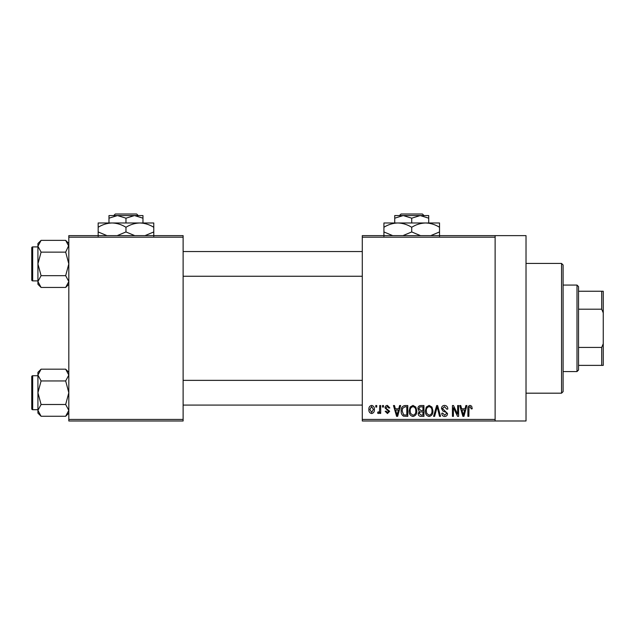 <?xml version="1.0" encoding="UTF-8"?>
<svg xmlns="http://www.w3.org/2000/svg" width="635" height="635" viewBox="0 0 635 635"><rect width="100%" height="100%" fill="white"/><g stroke="black" fill="none" stroke-linecap="round" stroke-linejoin="round"><path stroke-width="0.95" d="M495.125 235.633L495.125 237.18L362.291 237.18L362.291 235.633L526.018 235.633L526.018 420.989L362.291 420.989L362.291 419.441L495.125 419.441L495.125 420.989M375.777 405.543L376.753 405.543L376.753 407.083L375.777 407.083L375.777 405.543M382.516 405.543L383.492 405.543L383.492 407.083L382.516 407.083L382.516 405.543M399.598 405.543L400.629 405.543L397.637 416.354L396.605 416.354L393.47 405.543L394.494 405.543L395.343 408.773L398.748 408.773L399.598 405.543M415.806 407.099L416.774 410.805C416.989 413.869 415.727 415.766 412.98 416.497C410.281 415.79 409.027 413.933 409.194 410.94L410.17 407.051L412.98 405.4L415.806 407.099M431.951 407.099L432.927 410.805C433.133 413.869 431.871 415.766 429.125 416.497C426.434 415.79 425.172 413.933 425.339 410.94L426.315 407.051L429.133 405.4L431.951 407.099M444.556 405.4C446.675 405.63 447.762 406.852 447.81 409.051L446.826 409.194L444.46 406.662L442.468 408.519L447.524 413.536C447.453 415.361 446.524 416.346 444.73 416.497C442.817 416.306 441.833 415.234 441.769 413.266L442.754 413.123L444.698 415.234L446.54 413.496L446.238 412.393L442.984 411.107L441.492 408.535C441.595 406.583 442.619 405.535 444.556 405.4M465.876 405.543L466.908 405.543L463.915 416.354L462.883 416.354L459.74 405.543L460.772 405.543L461.621 408.773L465.026 408.773L465.876 405.543M362.291 237.18L362.291 419.441M495.125 237.18L495.125 419.441M471.654 406.162L472.242 408.773L471.257 408.908L470.067 406.662L469.011 407.479L468.868 416.354L467.884 416.354L467.884 409.011C467.646 407.043 468.384 405.844 470.114 405.4L471.654 406.162M457.637 405.543L458.621 405.543L458.621 416.354L457.573 416.354L453.422 407.686L453.422 416.354L452.438 416.354L452.438 405.543L453.493 405.543L457.637 414.195L457.637 405.543M436.666 405.543L437.626 405.543L440.539 416.354L439.523 416.354L437.205 406.805L434.61 416.354L433.578 416.354L436.666 405.543M420.894 405.543L423.934 405.543L423.934 416.354L420.886 416.354C419.171 416.282 418.267 415.377 418.179 413.639L419.243 411.369L417.901 408.718C417.917 406.686 418.917 405.63 420.894 405.543M404.908 405.543L407.789 405.543L407.789 416.354L403.479 416.155C401.757 414.949 400.995 413.234 401.185 411.004C400.931 407.932 402.169 406.106 404.908 405.543M387.413 405.4L389.819 407.932L388.834 408.067L387.35 406.527L386.024 407.741L386.278 408.456L389.676 411.305L387.461 413.544L385.183 411.297L386.167 411.162L387.421 412.425L388.691 411.464L385.04 407.94C385.088 406.376 385.882 405.527 387.413 405.4M379.706 405.543L380.69 405.543L380.69 413.409L379.706 413.409L379.706 412.147L378.531 413.544L377.595 413.123L377.881 412.004L378.587 412.139L379.524 411.226L379.706 405.543M371.634 405.4C373.618 405.908 374.531 407.265 374.372 409.472C374.539 411.694 373.626 413.052 371.634 413.544C369.665 413.06 368.752 411.734 368.895 409.551C368.705 407.297 369.618 405.916 371.634 405.4M183.118 420.989L68.818 420.989L68.818 419.441L183.118 419.441L183.118 420.989M183.118 237.18L68.818 237.18L68.818 235.633L183.118 235.633L183.118 419.441M68.818 237.18L68.818 419.441M463.772 413.179L464.693 410.035L461.955 410.035L463.32 415.226L463.772 413.179M429.117 415.234C431.221 414.647 432.165 413.171 431.943 410.789C432.078 408.567 431.141 407.194 429.141 406.662C427.085 407.225 426.141 408.662 426.323 410.972L426.744 413.417L429.117 415.234M422.958 415.092L422.958 411.861L420.076 411.964L419.163 413.456L421.243 415.092L422.958 415.092M422.958 410.599L422.958 406.805L419.854 406.94L418.878 408.71L421.013 410.599L422.958 410.599M412.972 415.234C415.076 414.647 416.02 413.171 415.79 410.789C415.925 408.567 414.996 407.194 412.988 406.662C410.932 407.225 409.996 408.662 410.178 410.972L410.591 413.417L412.972 415.234M406.805 415.092L406.805 406.805L405.035 406.805L402.566 408.384L402.169 411.02L403.662 414.877L406.805 415.092M397.502 413.179L398.415 410.035L395.676 410.035L397.05 415.226L397.502 413.179M371.658 412.425L373.388 409.48L371.602 406.527L369.88 409.48L371.658 412.425M561.546 263.438L563.094 264.985L563.094 391.644L561.546 393.184L561.546 263.438L526.018 263.438M68.818 284.29L65.667 287.441L41.084 287.441L37.925 281.559L41.084 275.669L37.925 263.906L41.084 252.135L37.925 246.245L41.084 240.363L37.925 243.515L37.925 284.29L41.084 287.441M31.75 249.999L31.75 247.84A0.929 0.929 0 0 1 32.679 246.912L32.679 280.892A0.929 0.929 0 0 1 31.75 279.964L31.75 247.84A0.929 0.929 0 0 1 32.679 246.912L37.925 246.912M32.679 280.892L37.925 280.892M68.818 243.515L65.667 240.363L41.084 240.363M65.667 240.363L68.818 246.245L68.755 245.435L65.667 252.135L41.084 252.135M65.667 252.135L68.818 263.906L65.667 275.669L41.084 275.669M65.667 275.669L68.818 281.559L65.667 287.441M576.993 371.562L576.993 285.067L578.533 286.607L578.533 370.014L576.993 371.562L563.094 371.562M576.993 285.067L563.094 285.067M603.25 365.379L601.702 365.379L601.702 347.416L603.25 343.757L603.25 365.379M578.533 365.379L601.702 365.379M578.533 291.243L603.25 291.243L603.25 343.757M578.533 347.416L601.702 347.416M603.25 312.865L601.702 309.205L601.702 291.243M578.533 309.205L601.702 309.205M31.75 279.964L31.75 277.805M68.818 413.107L65.667 416.258L41.084 416.258L37.925 410.377L41.084 404.495L37.925 392.724L41.084 380.952L37.925 375.071L41.084 369.181L37.925 372.332L37.925 413.107L41.084 416.258M31.75 378.817L31.75 376.658A0.929 0.929 0 0 1 32.679 375.729L32.679 409.71A0.929 0.929 0 0 1 31.75 408.789L31.75 376.658A0.929 0.929 0 0 1 32.679 375.729L37.925 375.729M32.679 409.71L37.925 409.71M68.818 372.332L65.667 369.181L41.084 369.181M65.667 369.181L68.818 375.071L68.755 374.253L68.818 375.071L65.667 380.952L41.084 380.952M65.667 380.952L68.818 392.724L65.667 404.495L41.084 404.495M65.667 404.495L68.818 410.377L65.667 416.258M31.75 408.789L31.75 406.622M401.018 214.011L399.463 215.559L401.018 214.011L422.418 214.011L423.982 215.559L422.418 214.011M428.712 222.972L428.712 218.186L420.219 215.559L394.732 215.559L394.732 218.186L403.225 215.559L411.718 218.186L420.219 215.559L423.982 215.559M394.732 218.186L394.732 222.972M411.718 218.186L411.718 222.972M428.712 218.186L428.712 215.559L420.219 215.559M392.716 235.633L383.921 231.95L383.921 222.972L439.523 222.972L439.523 231.95L430.728 235.633M383.921 231.95L383.921 236.252M383.921 227.274C388.247 224.584 392.882 223.147 397.82 222.972C402.701 223.131 407.337 224.568 411.718 227.274L411.718 231.95L402.923 235.633M411.718 227.274C416.052 224.584 420.68 223.147 425.625 222.972C430.506 223.131 435.142 224.568 439.523 227.274M420.521 235.633L411.718 231.95M439.523 236.252L439.523 231.95M115.268 214.011L113.713 215.559L115.268 214.011L136.668 214.011L138.232 215.559L136.668 214.011M108.982 218.186L117.475 215.559L108.982 215.559L108.982 222.972M125.968 218.186L134.469 215.559L117.475 215.559L125.968 218.186L125.968 222.972M142.962 218.186L142.962 215.559L134.469 215.559L142.962 218.186L142.962 222.972M106.966 235.633L98.171 231.95L98.171 222.972L153.773 222.972L153.773 231.95L144.978 235.633M98.171 231.95L98.171 236.252M98.171 227.274C102.497 224.584 107.132 223.147 112.07 222.972C116.951 223.131 121.587 224.568 125.968 227.274L125.968 231.95L117.173 235.633M125.968 227.274C130.302 224.584 134.93 223.147 139.875 222.972C144.756 223.131 149.392 224.568 153.773 227.274M134.771 235.633L125.968 231.95M153.773 236.252L153.773 231.95M561.546 393.184L526.018 393.184M362.291 251.547L183.118 251.547M362.291 276.257L183.118 276.257M183.118 405.082L362.291 405.082M183.118 380.365L362.291 380.365"/></g></svg>
